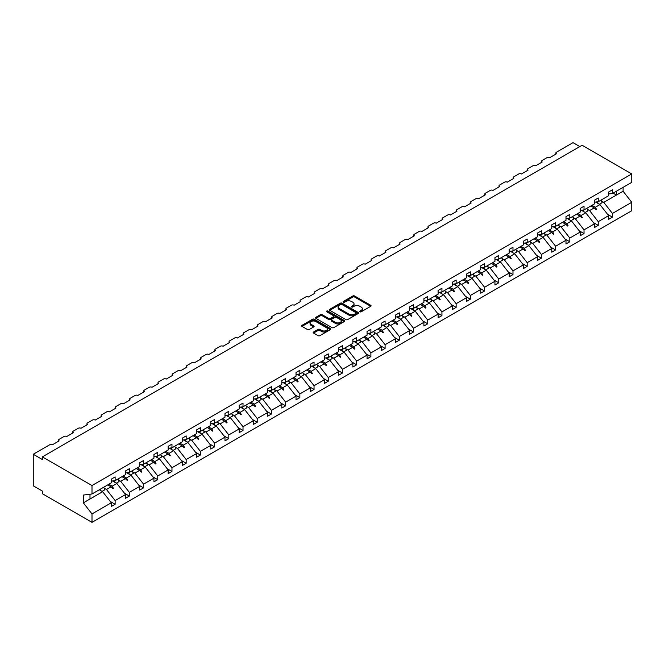 <?xml version="1.0" encoding="UTF-8"?>
<svg xmlns="http://www.w3.org/2000/svg" width="665" height="665" viewBox="0 0 665 665"><rect width="100%" height="100%" fill="white"/><g stroke="black" fill="none" stroke-linecap="round" stroke-linejoin="round"><path stroke-width="1" d="M359.94 311.794A0.881 0.507 0 0 0 361.195 311.794L370.696 306.316A1.264 0.732 0 0 0 371.062 305.792A1.264 0.732 0 0 0 370.696 305.277L354.603 295.992A1.264 0.732 0 0 0 352.807 295.992L343.315 301.469A0.881 0.507 0 0 0 344.561 302.193L345.792 301.486A4.048 2.336 0 0 1 351.519 301.486L352.857 302.259A4.048 2.336 0 0 1 354.038 303.913A4.048 2.336 0 0 1 352.857 305.568L351.627 306.274A0.881 0.507 0 0 0 352.882 306.997L354.104 306.282A4.048 2.336 0 0 1 359.832 306.282L361.17 307.064A4.048 2.336 0 0 1 362.359 308.71A4.048 2.336 0 0 1 361.17 310.364L359.94 311.07A0.881 0.507 0 0 0 359.94 311.794L359.94 311.07M313.564 332.018A1.264 0.732 0 0 0 313.19 332.533A1.264 0.732 0 0 0 313.564 333.049L318.078 335.659A1.264 0.732 0 0 0 319.865 335.659L330.414 329.566A1.264 0.732 0 0 0 330.788 329.05A1.264 0.732 0 0 0 330.414 328.535L314.321 319.242A1.264 0.732 0 0 0 312.533 319.242L301.985 325.335A1.264 0.732 0 0 0 301.619 325.85A1.264 0.732 0 0 0 301.985 326.365L307.438 329.516A1.264 0.732 0 0 0 309.225 329.516L313.739 326.906A1.264 0.732 0 0 0 314.113 326.39A1.264 0.732 0 0 0 313.739 325.875L311.037 324.312A3.383 1.953 0 0 1 310.048 322.932A3.383 1.953 0 0 1 312.134 321.129A3.383 1.953 0 0 1 315.817 321.552L326.415 327.67A3.383 1.953 0 0 1 327.404 329.05A3.383 1.953 0 0 1 325.318 330.854A3.383 1.953 0 0 1 321.636 330.43L319.865 329.408A1.264 0.732 0 0 0 318.078 329.408L313.564 332.018L313.564 333.049M608.616 193.989L612.44 193.515L631.75 182.368L631.75 173.931L582.108 145.269L42.361 456.888L42.361 459.523L33.25 454.262L49.825 444.694A1.928 1.114 180 0 1 52.56 444.694L59.119 440.903A1.928 1.114 0 0 1 58.553 440.114A1.928 1.114 0 0 1 59.119 439.324L64.04 436.489A1.928 1.114 180 0 1 66.766 436.489L73.325 432.699A1.928 1.114 0 0 1 72.759 431.909A1.928 1.114 0 0 1 73.325 431.128L78.246 428.285A1.928 1.114 180 0 1 80.98 428.285L87.539 424.494A1.928 1.114 0 0 1 86.965 423.713A1.928 1.114 0 0 1 87.539 422.923L92.452 420.081A1.928 1.114 180 0 1 95.186 420.081L101.745 416.298A1.928 1.114 0 0 1 101.18 415.509A1.928 1.114 0 0 1 101.745 414.719L106.666 411.876A1.928 1.114 180 0 1 109.392 411.876L115.951 408.094A1.928 1.114 0 0 1 115.386 407.304A1.928 1.114 0 0 1 115.951 406.515L120.872 403.672A1.928 1.114 180 0 1 123.607 403.672L130.157 399.889A1.928 1.114 0 0 1 129.592 399.1A1.928 1.114 0 0 1 130.157 398.31L135.078 395.467A1.928 1.114 180 0 1 137.813 395.467L144.372 391.685A1.928 1.114 0 0 1 143.806 390.895A1.928 1.114 0 0 1 144.372 390.106L149.292 387.271A1.928 1.114 180 0 1 152.019 387.271L158.578 383.481A1.928 1.114 0 0 1 158.012 382.691A1.928 1.114 0 0 1 158.578 381.901L163.499 379.067A1.928 1.114 180 0 1 166.233 379.067L172.784 375.276A1.928 1.114 0 0 1 172.218 374.486A1.928 1.114 0 0 1 172.784 373.697L177.705 370.862A1.928 1.114 180 0 1 180.439 370.862L186.998 367.072A1.928 1.114 0 0 1 186.433 366.282A1.928 1.114 0 0 1 186.998 365.501L191.919 362.658A1.928 1.114 180 0 1 194.645 362.658L201.204 358.876A1.928 1.114 0 0 1 200.639 358.086A1.928 1.114 0 0 1 201.204 357.296L206.125 354.453A1.928 1.114 180 0 1 208.86 354.453L215.41 350.671A1.928 1.114 0 0 1 214.845 349.881A1.928 1.114 0 0 1 215.41 349.092L220.331 346.249A1.928 1.114 180 0 1 223.066 346.249L229.625 342.467A1.928 1.114 0 0 1 229.059 341.677A1.928 1.114 0 0 1 229.625 340.887L234.537 338.044A1.928 1.114 180 0 1 237.272 338.044L243.831 334.262A1.928 1.114 0 0 1 243.265 333.473A1.928 1.114 0 0 1 243.831 332.683L248.752 329.848A1.928 1.114 180 0 1 251.486 329.848L258.037 326.058A1.928 1.114 0 0 1 257.471 325.268A1.928 1.114 0 0 1 258.037 324.478L262.958 321.644A1.928 1.114 180 0 1 265.692 321.644L272.251 317.853A1.928 1.114 0 0 1 271.686 317.064A1.928 1.114 0 0 1 272.251 316.274L277.164 313.439A1.928 1.114 180 0 1 279.899 313.439L286.457 309.649A1.928 1.114 0 0 1 285.892 308.859A1.928 1.114 0 0 1 286.457 308.07L291.378 305.235A1.928 1.114 180 0 1 294.113 305.235L300.663 301.445A1.928 1.114 0 0 1 300.098 300.663A1.928 1.114 0 0 1 300.663 299.873L305.584 297.031A1.928 1.114 180 0 1 308.319 297.031L314.878 293.248A1.928 1.114 0 0 1 314.312 292.459A1.928 1.114 0 0 1 314.878 291.669L319.79 288.826A1.928 1.114 180 0 1 322.525 288.826L329.084 285.044A1.928 1.114 0 0 1 328.518 284.254A1.928 1.114 0 0 1 329.084 283.465L334.005 280.622A1.928 1.114 180 0 1 336.739 280.622L343.29 276.84A1.928 1.114 0 0 1 342.724 276.05A1.928 1.114 0 0 1 343.29 275.26L348.211 272.417A1.928 1.114 180 0 1 350.945 272.417L357.504 268.635A1.928 1.114 0 0 1 356.939 267.845A1.928 1.114 0 0 1 357.504 267.056L362.417 264.221A1.928 1.114 180 0 1 365.151 264.221L371.71 260.431A1.928 1.114 0 0 1 371.145 259.641A1.928 1.114 0 0 1 371.71 258.851L376.631 256.017A1.928 1.114 180 0 1 379.358 256.017L385.916 252.226A1.928 1.114 0 0 1 385.351 251.437A1.928 1.114 0 0 1 385.916 250.647L390.837 247.812A1.928 1.114 180 0 1 393.572 247.812L400.131 244.022A1.928 1.114 0 0 1 399.565 243.232A1.928 1.114 0 0 1 400.131 242.451L405.043 239.608A1.928 1.114 180 0 1 407.778 239.608L414.337 235.817A1.928 1.114 0 0 1 413.771 235.036A1.928 1.114 0 0 1 414.337 234.246L419.258 231.403A1.928 1.114 180 0 1 421.984 231.403L428.543 227.621A1.928 1.114 0 0 1 427.977 226.832A1.928 1.114 0 0 1 428.543 226.042L433.464 223.199A1.928 1.114 180 0 1 436.198 223.199L442.757 219.417A1.928 1.114 0 0 1 442.192 218.627A1.928 1.114 0 0 1 442.757 217.837L447.67 214.994A1.928 1.114 180 0 1 450.405 214.994L456.963 211.212A1.928 1.114 0 0 1 456.398 210.423A1.928 1.114 0 0 1 456.963 209.633L461.884 206.79A1.928 1.114 180 0 1 464.611 206.79L471.169 203.008A1.928 1.114 0 0 1 470.604 202.218A1.928 1.114 0 0 1 471.169 201.429L476.09 198.594A1.928 1.114 180 0 1 478.825 198.594L485.383 194.803A1.928 1.114 0 0 1 484.818 194.014A1.928 1.114 0 0 1 485.383 193.224L490.296 190.389A1.928 1.114 180 0 1 493.031 190.389L499.59 186.599A1.928 1.114 0 0 1 499.024 185.809A1.928 1.114 0 0 1 499.59 185.02L504.511 182.185A1.928 1.114 180 0 1 507.237 182.185L513.796 178.395A1.928 1.114 0 0 1 513.23 177.605A1.928 1.114 0 0 1 513.796 176.823L518.717 173.981A1.928 1.114 180 0 1 521.451 173.981L528.01 170.19A1.928 1.114 0 0 1 527.445 169.409A1.928 1.114 0 0 1 528.01 168.619L532.923 165.776A1.928 1.114 180 0 1 535.658 165.776L542.216 161.994A1.928 1.114 0 0 1 541.651 161.204A1.928 1.114 0 0 1 542.216 160.415L547.137 157.572A1.928 1.114 180 0 1 549.864 157.572L556.422 153.79A1.928 1.114 0 0 1 555.857 153A1.928 1.114 0 0 1 556.422 152.21L573.006 142.643L579.83 146.583M631.75 173.931L91.994 485.55L42.361 456.888M345.883 319.607A1.264 0.732 0 0 0 347.67 319.607L358.219 313.514A1.264 0.732 0 0 0 358.593 312.999A1.264 0.732 0 0 0 358.219 312.484L342.126 303.19A1.264 0.732 0 0 0 340.339 303.19L329.79 309.283A1.264 0.732 0 0 0 329.416 309.799A1.264 0.732 0 0 0 329.79 310.314L345.883 319.607M327.055 311.985A0.881 0.507 0 0 1 327.961 312.109L327.961 311.062L344.32 320.505A1.264 0.732 0 0 1 344.686 321.02A1.264 0.732 0 0 1 344.32 321.536L333.772 327.629A1.264 0.732 0 0 1 331.985 327.629L315.892 318.336L315.892 317.305A1.264 0.732 0 0 0 315.518 317.82A1.264 0.732 0 0 0 315.892 318.336M315.892 317.305L320.405 314.703A1.264 0.732 0 0 1 322.193 314.703L328.718 318.469A1.264 0.732 0 0 0 330.505 318.469L333.498 316.74A1.264 0.732 0 0 0 333.872 316.224A1.264 0.732 0 0 0 333.498 315.709L326.706 311.785A0.881 0.507 0 0 1 327.961 311.062M91.994 485.55L91.994 493.987L111.304 482.84L111.304 479.132L115.136 476.93L115.136 480.637L111.304 481.111M110.299 501.476L115.136 504.269L115.136 500.562L125.519 494.569L116.865 483.497L112.476 480.961M104.131 488.135L106.483 489.498L115.136 500.562M115.136 480.637L125.519 474.635L125.519 470.928L129.343 468.725L129.343 472.433L125.519 472.906M124.505 493.272L129.343 496.065L129.343 492.358L139.725 486.364L131.072 475.3L126.683 472.765M118.337 479.939L120.689 481.294L129.343 492.358M129.343 472.433L139.725 466.439L139.725 462.732L143.549 460.521L143.549 464.228L139.725 464.702M138.711 485.076L143.549 487.861L143.549 484.153L153.931 478.16L145.278 467.096L140.889 464.561M132.551 471.734L134.895 473.089L143.549 484.153M143.549 464.228L153.931 458.235L153.931 454.527L157.763 452.316L157.763 456.024L153.931 456.498M152.925 476.871L157.763 479.664L157.763 475.957L168.145 469.956L159.492 458.892L155.103 456.356M146.757 463.53L149.11 464.885L157.763 475.957M157.763 456.024L168.145 450.03L168.145 446.323L171.969 444.112L171.969 447.819L168.145 448.293M167.131 468.667L171.969 471.46L171.969 467.753L182.351 461.759L173.698 450.687L169.309 448.152M160.963 455.326L163.316 456.68L171.969 467.753M171.969 447.819L182.351 441.826L182.351 438.119L186.175 435.908L186.175 439.615L182.351 440.097M181.337 460.463L186.175 463.256L186.175 459.548L196.557 453.555L187.904 442.483L183.515 439.947M175.178 447.121L177.522 448.476L186.175 459.548M186.175 439.615L196.557 433.622L196.557 429.914L200.389 427.703L200.389 431.41L196.557 431.893M195.552 452.258L200.389 455.051L200.389 451.344L210.772 445.351L202.118 434.278L197.729 431.743M189.384 438.917L191.736 440.272L200.389 451.344M200.389 431.41L210.772 425.417L210.772 421.71L214.596 419.507L214.596 423.214L210.772 423.688M209.758 444.054L214.596 446.847L214.596 443.139L224.978 437.146L216.325 426.074L211.936 423.538M203.59 430.712L205.942 432.067L214.596 443.139M214.596 423.214L224.978 417.213L224.978 413.505L228.802 411.303L228.802 415.01L224.978 415.484M223.964 435.849L228.802 438.642L228.802 434.935L239.184 428.942L230.531 417.869L226.142 415.342M217.804 422.516L220.148 423.871L228.802 434.935M228.802 415.01L239.184 409.008L239.184 405.301L243.016 403.098L243.016 406.805L239.184 407.279M238.178 427.645L243.016 430.438L243.016 426.731L253.398 420.737L244.745 409.673L240.356 407.138M232.01 414.312L234.363 415.667L243.016 426.731M243.016 406.805L253.398 400.812L253.398 397.105L257.222 394.894L257.222 398.601L253.398 399.075M252.384 419.449L257.222 422.242L257.222 418.534L267.604 412.533L258.951 401.469L254.562 398.934M246.216 406.107L248.569 407.462L257.222 418.534M257.222 398.601L267.604 392.608L267.604 388.9L271.428 386.689L271.428 390.397L267.604 390.87M266.59 411.244L271.428 414.037L271.428 410.33L281.81 404.328L273.157 393.264L268.768 390.729M260.431 397.903L262.775 399.258L271.428 410.33M271.428 390.397L281.81 384.403L281.81 380.696L285.642 378.485L285.642 382.192L281.81 382.666M280.805 403.04L285.642 405.833L285.642 402.125L296.025 396.132L287.371 385.06L282.982 382.525M274.637 389.698L276.989 391.053L285.642 402.125M285.642 382.192L296.025 376.199L296.025 372.491L299.849 370.28L299.849 373.988L296.025 374.47M295.011 394.835L299.849 397.628L299.849 393.921L310.231 387.928L301.578 376.856L297.188 374.32M288.843 381.494L291.195 382.849L299.849 393.921M299.849 373.988L310.231 367.994L310.231 364.287L314.055 362.076L314.055 365.783L310.231 366.265M309.217 386.631L314.055 389.424L314.055 385.717L324.437 379.723L315.784 368.651L311.395 366.116M303.057 373.289L305.401 374.644L314.055 385.717M314.055 365.783L324.437 359.79L324.437 356.083L328.261 353.88L328.261 357.587L324.437 358.061M323.431 378.427L328.261 381.22L328.261 377.512L338.651 371.519L329.998 360.447L325.609 357.911M317.263 365.085L319.616 366.448L328.261 377.512M328.261 357.587L338.651 351.586L338.651 347.878L342.475 345.675L342.475 349.383L338.651 349.857M337.637 370.222L342.475 373.015L342.475 369.308L352.857 363.314L344.204 352.242L339.815 349.715M331.469 356.889L333.822 358.244L342.475 369.308M342.475 349.383L352.857 343.381L352.857 339.674L356.681 337.471L356.681 341.178L352.857 341.652M351.843 362.018L356.681 364.811L356.681 361.103L367.063 355.11L358.41 344.046L354.021 341.511M345.684 348.684L348.028 350.039L356.681 361.103M356.681 341.178L367.063 335.185L367.063 331.478L370.887 329.266L370.887 332.974L367.063 333.448M366.058 353.822L370.887 356.615L370.887 352.907L381.278 346.906L372.624 335.842L368.235 333.306M359.89 340.48L362.242 341.835L370.887 352.907M370.887 332.974L381.278 326.981L381.278 323.273L385.101 321.062L385.101 324.769L381.278 325.243M380.264 345.617L385.101 348.41L385.101 344.703L395.484 338.701L386.831 327.637L382.442 325.102M374.096 332.276L376.448 333.631L385.101 344.703M385.101 324.769L395.484 318.776L395.484 315.069L399.308 312.858L399.308 316.565L395.484 317.047M394.47 337.413L399.308 340.206L399.308 336.498L409.69 330.505L401.037 319.433L396.648 316.897M388.31 324.071L390.654 325.426L399.308 336.498M399.308 316.565L409.69 310.572L409.69 306.864L413.514 304.653L413.514 308.361L409.69 308.843M408.684 329.208L413.514 332.001L413.514 328.294L423.904 322.301L415.251 311.228L410.854 308.693M402.516 315.867L404.869 317.222L413.514 328.294M413.514 308.361L423.904 302.367L423.904 298.66L427.728 296.449L427.728 300.156L423.904 300.638M422.89 321.004L427.728 323.797L427.728 320.089L438.11 314.096L429.457 303.024L425.068 300.489M416.722 307.662L419.075 309.017L427.728 320.089M427.728 300.156L438.11 294.163L438.11 290.455L441.934 288.253L441.934 291.96L438.11 292.434M437.096 312.799L441.934 315.592L441.934 311.885L452.316 305.892L443.663 294.819L439.274 292.284M430.937 299.458L433.281 300.821L441.934 311.885M441.934 291.96L452.316 285.958L452.316 282.251L456.14 280.048L456.14 283.756L452.316 284.229M451.311 304.595L456.14 307.388L456.14 303.681L466.531 297.687L457.877 286.615L453.48 284.088M445.143 291.262L447.495 292.617L456.14 303.681M456.14 283.756L466.531 277.762L466.531 274.055L470.355 271.844L470.355 275.551L466.531 276.025M465.517 296.399L470.355 299.184L470.355 295.476L480.737 289.483L472.084 278.419L467.695 275.884M459.349 283.057L461.701 284.412L470.355 295.476M470.355 275.551L480.737 269.558L480.737 265.85L484.561 263.639L484.561 267.347L480.737 267.82M479.723 288.194L484.561 290.987L484.561 287.28L494.943 281.278L486.29 270.214L481.901 267.679M473.563 274.853L475.907 276.208L484.561 287.28M484.561 267.347L494.943 261.353L494.943 257.646L498.767 255.435L498.767 259.142L494.943 259.616M493.937 279.99L498.767 282.783L498.767 279.076L509.157 273.082L500.504 262.01L496.107 259.475M487.769 266.648L490.113 268.003L498.767 279.076M498.767 259.142L509.157 253.149L509.157 249.441L512.981 247.23L512.981 250.938L509.157 251.42M508.143 271.786L512.981 274.579L512.981 270.871L523.363 264.878L514.71 253.806L510.321 251.27M501.975 258.444L504.328 259.799L512.981 270.871M512.981 250.938L523.363 244.944L523.363 241.237L527.187 239.026L527.187 242.733L523.363 243.215M522.349 263.581L527.187 266.374L527.187 262.667L537.569 256.673L528.916 245.601L524.527 243.066M516.19 250.24L518.534 251.594L527.187 262.667M527.187 242.733L537.569 236.74L537.569 233.033L541.393 230.822L541.393 234.529L537.569 235.011M536.564 255.377L541.393 258.17L541.393 254.462L551.784 248.469L543.13 237.397L538.733 234.861M530.396 242.035L532.74 243.39L541.393 254.462M541.393 234.529L551.784 228.536L551.784 224.828L555.607 222.625L555.607 226.333L551.784 226.807M550.77 247.172L555.607 249.965L555.607 246.258L565.99 240.265L557.337 229.192L552.948 226.657M544.602 233.831L546.954 235.194L555.607 246.258M555.607 226.333L565.99 220.331L565.99 216.624L569.814 214.421L569.814 218.128L565.99 218.602M564.976 238.968L569.814 241.761L569.814 238.053L580.196 232.06L571.543 220.996L567.154 218.461M558.816 225.635L561.16 226.989L569.814 238.053M569.814 218.128L580.196 212.135L580.196 208.428L584.02 206.217L584.02 209.924L580.196 210.398M579.19 230.772L584.02 233.556L584.02 229.849L594.41 223.856L585.757 212.792L581.36 210.256M573.022 217.43L575.366 218.785L584.02 229.849M584.02 209.924L594.41 203.931L594.41 200.223L598.234 198.012L598.234 201.719L594.41 202.193M593.396 222.567L598.234 225.36L598.234 221.653L608.616 215.651L608.616 219.359L612.44 217.156L612.44 213.448L631.75 202.301L631.75 210.739L91.994 522.357L42.361 493.704L42.361 491.069L33.25 485.816L33.25 454.262M587.228 209.226L589.581 210.581L598.234 221.653M612.44 193.515L612.44 189.808L608.616 192.019L608.616 195.726L598.234 201.719M607.602 214.363L612.44 217.156M601.443 201.021L603.787 202.376L612.44 213.448M91.994 493.987L83.341 495.068L83.341 502.848L102.651 491.701L99.309 489.773M102.651 491.701L111.304 502.773L111.304 506.481L115.136 504.269M129.343 496.065L125.519 498.276L125.519 494.569M143.549 487.861L139.725 490.072L139.725 486.364M157.763 479.664L153.931 481.867L153.931 478.16M171.969 471.46L168.145 473.663L168.145 469.956M186.175 463.256L182.351 465.467L182.351 461.759M200.389 455.051L196.557 457.262L196.557 453.555M214.596 446.847L210.772 449.058L210.772 445.351M228.802 438.642L224.978 440.853L224.978 437.146M243.016 430.438L239.184 432.649L239.184 428.942M257.222 422.242L253.398 424.445L253.398 420.737M271.428 414.037L267.604 416.24L267.604 412.533M285.642 405.833L281.81 408.036L281.81 404.328M299.849 397.628L296.025 399.84L296.025 396.132M314.055 389.424L310.231 391.635L310.231 387.928M328.261 381.22L324.437 383.431L324.437 379.723M342.475 373.015L338.651 375.226L338.651 371.519M356.681 364.811L352.857 367.022L352.857 363.314M370.887 356.615L367.063 358.817L367.063 355.11M385.101 348.41L381.278 350.613L381.278 346.906M399.308 340.206L395.484 342.409L395.484 338.701M413.514 332.001L409.69 334.212L409.69 330.505M427.728 323.797L423.904 326.008L423.904 322.301M441.934 315.592L438.11 317.803L438.11 314.096M456.14 307.388L452.316 309.599L452.316 305.892M470.355 299.184L466.531 301.395L466.531 297.687M484.561 290.987L480.737 293.19L480.737 289.483M498.767 282.783L494.943 284.986L494.943 281.278M512.981 274.579L509.157 276.79L509.157 273.082M527.187 266.374L523.363 268.585L523.363 264.878M541.393 258.17L537.569 260.381L537.569 256.673M555.607 249.965L551.784 252.176L551.784 248.469M569.814 241.761L565.99 243.972L565.99 240.265M584.02 233.556L580.196 235.767L580.196 232.06M598.234 225.36L594.41 227.563L594.41 223.856M83.341 502.848L91.994 513.92L111.304 502.773M91.994 513.92L91.994 522.357M106.483 489.498L111.113 486.822L112.942 488.542L113.399 488.285L112.227 486.173L116.865 483.497M108.885 484.245L112.227 486.173M107.763 484.885L111.113 486.822M120.689 481.294L125.319 478.617L127.148 480.346L127.605 480.08L126.441 477.969L131.072 475.3M123.092 476.04L126.441 477.969M121.978 476.68L125.319 478.617M134.895 473.089L139.534 470.413L141.362 472.142L141.811 471.876L140.648 469.764L145.278 467.096M137.298 467.836L140.648 469.764M136.184 468.484L139.534 470.413M149.11 464.885L153.74 462.208L155.568 463.937L156.026 463.671L154.854 461.568L159.492 458.892M151.512 459.631L154.854 461.568M150.39 460.28L153.74 462.208M163.316 456.68L167.946 454.004L169.775 455.733L170.232 455.467L169.068 453.364L173.698 450.687M165.718 451.427L169.068 453.364M164.604 452.075L167.946 454.004M177.522 448.476L182.16 445.799L183.989 447.528L184.438 447.262L183.274 445.159L187.904 442.483M179.924 443.223L183.274 445.159M178.81 443.871L182.16 445.799M191.736 440.272L196.366 437.603L198.195 439.324L198.652 439.066L197.48 436.955L202.118 434.278M194.138 435.018L197.48 436.955M193.016 435.666L196.366 437.603M205.942 432.067L210.572 429.399L212.401 431.12L212.858 430.862L211.694 428.75L216.325 426.074M208.345 426.822L211.694 428.75M207.231 427.462L210.572 429.399M220.148 423.871L224.787 421.194L226.615 422.915L227.064 422.657L225.9 420.546L230.531 417.869M222.551 418.618L225.9 420.546M221.437 419.258L224.787 421.194M234.363 415.667L238.993 412.99L240.821 414.719L241.279 414.453L240.107 412.342L244.745 409.673M236.765 410.413L240.107 412.342M235.643 411.053L238.993 412.99M248.569 407.462L253.199 404.786L255.028 406.515L255.485 406.249L254.321 404.137L258.951 401.469M250.971 402.209L254.321 404.137M249.849 402.857L253.199 404.786M262.775 399.258L267.413 396.581L269.242 398.31L269.691 398.044L268.527 395.941L273.157 393.264M265.177 394.004L268.527 395.941M264.063 394.653L267.413 396.581M276.989 391.053L281.619 388.377L283.448 390.106L283.905 389.84L282.733 387.737L287.371 385.06M279.391 385.8L282.733 387.737M278.269 386.448L281.619 388.377M291.195 382.849L295.825 380.181L297.654 381.901L298.111 381.635L296.947 379.532L301.578 376.856M293.598 377.595L296.947 379.532M292.475 378.244L295.825 380.181M305.401 374.644L310.04 371.976L311.868 373.697L312.317 373.439L311.154 371.328L315.784 368.651M307.804 369.391L311.154 371.328M306.69 370.039L310.04 371.976M319.616 366.448L324.246 363.772L326.074 365.492L326.532 365.235L325.36 363.123L329.998 360.447M322.018 361.195L325.36 363.123M320.896 361.835L324.246 363.772M333.822 358.244L338.452 355.567L340.281 357.288L340.738 357.03L339.574 354.919L344.204 352.242M336.224 352.99L339.574 354.919M335.102 353.63L338.452 355.567M348.028 350.039L352.658 347.363L354.495 349.092L354.944 348.826L353.78 346.714L358.41 344.046M350.43 344.786L353.78 346.714M349.316 345.434L352.658 347.363M362.242 341.835L366.872 339.158L368.701 340.887L369.158 340.621L367.986 338.51L372.624 335.842M364.644 336.581L367.986 338.51M363.522 337.23L366.872 339.158M376.448 333.631L381.078 330.954L382.907 332.683L383.364 332.417L382.2 330.314L386.831 327.637M378.851 328.377L382.2 330.314M377.728 329.025L381.078 330.954M390.654 325.426L395.284 322.749L397.121 324.478L397.57 324.212L396.406 322.109L401.037 319.433M393.057 320.173L396.406 322.109M391.943 320.821L395.284 322.749M404.869 317.222L409.499 314.553L411.327 316.274L411.785 316.008L410.613 313.905L415.251 311.228M407.271 311.968L410.613 313.905M406.149 312.617L409.499 314.553M419.075 309.017L423.705 306.349L425.534 308.07L425.991 307.812L424.827 305.701L429.457 303.024M421.477 303.764L424.827 305.701M420.355 304.412L423.705 306.349M433.281 300.821L437.911 298.144L439.748 299.865L440.197 299.607L439.033 297.496L443.663 294.819M435.683 295.568L439.033 297.496M434.569 296.208L437.911 298.144M447.495 292.617L452.125 289.94L453.954 291.661L454.411 291.403L453.239 289.292L457.877 286.615M449.897 287.363L453.239 289.292M448.775 288.003L452.125 289.94M461.701 284.412L466.331 281.736L468.16 283.465L468.617 283.199L467.453 281.087L472.084 278.419M464.104 279.159L467.453 281.087M462.981 279.807L466.331 281.736M475.907 276.208L480.537 273.531L482.374 275.26L482.823 274.994L481.66 272.883L486.29 270.214M478.31 270.954L481.66 272.883M477.196 271.603L480.537 273.531M490.113 268.003L494.752 265.327L496.58 267.056L497.038 266.79L495.866 264.687L500.504 262.01M492.524 262.75L495.866 264.687M491.402 263.398L494.752 265.327M504.328 259.799L508.958 257.122L510.787 258.851L511.244 258.585L510.08 256.482L514.71 253.806M506.73 254.545L510.08 256.482M505.608 255.194L508.958 257.122M518.534 251.594L523.164 248.926L525.001 250.647L525.45 250.381L524.286 248.278L528.916 245.601M520.936 246.341L524.286 248.278M519.822 246.989L523.164 248.926M532.74 243.39L537.378 240.722L539.207 242.442L539.664 242.185L538.492 240.073L543.13 237.397M535.15 238.137L538.492 240.073M534.028 238.785L537.378 240.722M546.954 235.194L551.584 232.517L553.413 234.238L553.87 233.98L552.706 231.869L557.337 229.192M549.356 229.94L552.706 231.869M548.234 230.58L551.584 232.517M561.16 226.989L565.79 224.313L567.627 226.034L568.076 225.776L566.913 223.664L571.543 220.996M563.563 221.736L566.913 223.664M562.449 222.376L565.79 224.313M575.366 218.785L580.005 216.108L581.833 217.837L582.291 217.571L581.119 215.46L585.757 212.792M577.777 213.531L581.119 215.46M576.655 214.18L580.005 216.108M589.581 210.581L594.211 207.904L596.039 209.633L596.497 209.367L595.333 207.264L599.963 204.587L608.616 215.651M591.983 205.327L595.333 207.264M599.963 204.587L595.574 202.052M590.861 205.975L594.211 207.904M603.787 202.376L623.097 191.229L631.75 202.301M613.097 193.133L616.447 195.069L616.447 191.204M623.097 187.364L623.097 191.229M89.991 499.016L89.991 494.236M594.601 208.278L596.497 209.367M580.395 216.474L582.291 217.571M566.189 224.679L568.076 225.776M551.975 232.883L553.87 233.98M537.769 241.087L539.664 242.185M523.563 249.292L525.45 250.381M509.348 257.496L511.244 258.585M495.142 265.701L497.038 266.79M480.936 273.905L482.823 274.994M466.722 282.101L468.617 283.199M452.516 290.306L454.411 291.403M438.31 298.51L440.197 299.607M424.095 306.715L425.991 307.812M409.889 314.919L411.785 316.008M395.683 323.124L397.57 324.212M381.469 331.328L383.364 332.417M367.263 339.532L369.158 340.621M353.057 347.728L354.944 348.826M338.842 355.933L340.738 357.03M324.636 364.137L326.532 365.235M310.43 372.342L312.317 373.439M296.216 380.546L298.111 381.635M282.01 388.751L283.905 389.84M267.804 396.955L269.691 398.044M253.589 405.16L255.485 406.249M239.383 413.356L241.279 414.453M225.177 421.56L227.064 422.657M210.963 429.765L212.858 430.862M196.757 437.969L198.652 439.066M182.551 446.173L184.438 447.262M168.336 454.378L170.232 455.467M154.13 462.582L156.026 463.671M139.924 470.778L141.811 471.876M125.71 478.983L127.605 480.08M111.504 487.187L113.399 488.285M360.297 311.918L361.17 311.42A4.048 2.336 0 0 0 362.359 309.765L362.359 308.71M354.038 303.913L354.038 304.961A4.048 2.336 0 0 1 352.857 306.615L351.985 307.122M370.696 305.277L370.696 306.316L354.603 297.039A1.264 0.732 0 0 0 352.807 297.039L343.664 302.317M358.202 313.523L342.126 304.238A1.264 0.732 0 0 0 340.339 304.238L329.807 310.322L329.79 309.283M355.983 313.356A0.881 0.507 0 0 0 355.983 312.633L341.86 304.479A0.881 0.507 0 0 0 340.605 304.479L339.308 305.227A4.048 2.336 0 0 0 338.128 306.881A4.048 2.336 0 0 0 339.308 308.535L348.967 314.104A4.048 2.336 0 0 0 354.686 314.104L355.983 313.356L355.983 314.412A0.881 0.507 0 0 0 356.24 314.046L356.24 312.999M338.128 306.881L338.128 307.928A4.048 2.336 0 0 0 339.308 309.582L339.308 308.535M355.983 314.412L354.686 315.16A4.048 2.336 0 0 1 348.967 315.16L339.308 309.582M315.908 318.352L320.405 315.75L320.405 314.703M333.872 316.224L333.872 317.272A1.264 0.732 0 0 1 333.498 317.787L330.505 319.516A1.264 0.732 0 0 1 328.718 319.516L322.193 315.75A1.264 0.732 0 0 0 320.405 315.75M327.961 312.109L344.304 321.552M335.493 322.375A3.383 1.953 0 0 0 339.175 322.799A3.383 1.953 0 0 0 341.261 320.996A3.383 1.953 0 0 0 340.272 319.616L336.54 317.463A1.264 0.732 0 0 0 334.753 317.463L331.76 319.192A1.264 0.732 0 0 0 331.386 319.707A1.264 0.732 0 0 0 331.76 320.222L335.493 322.375L335.493 323.431A3.383 1.953 0 0 0 339.175 323.855A3.383 1.953 0 0 0 341.261 322.051L341.261 320.996M331.386 319.707L331.386 320.754A1.264 0.732 0 0 0 331.76 321.278L331.76 320.222M335.493 323.431L331.76 321.278M327.404 329.05L327.404 330.098A3.383 1.953 0 0 1 325.318 331.901A3.383 1.953 0 0 1 321.636 331.478L319.865 330.463A1.264 0.732 0 0 0 318.078 330.463L313.581 333.057M310.048 322.932L310.048 323.988A3.383 1.953 0 0 0 311.037 325.368L311.037 324.312M313.722 326.914L311.037 325.368M330.397 329.574L314.321 320.297A1.264 0.732 0 0 0 312.533 320.297L302.001 326.374M597.311 201.836A10.308 5.952 60 0 1 598.267 203.606M600.961 200.148A10.308 5.952 60 0 1 602.174 202.65L599.398 204.255M596.33 201.952A8.761 5.054 60 0 1 596.837 202.783M583.105 210.04A10.308 5.952 60 0 1 584.053 211.811M586.746 208.345A10.308 5.952 60 0 1 587.968 210.855L585.183 212.459M582.124 210.157A8.761 5.054 60 0 1 582.623 210.98M568.891 218.236A10.308 5.952 60 0 1 569.847 220.015M572.54 216.549A10.308 5.952 60 0 1 573.754 219.059L570.977 220.664M567.91 218.361A8.761 5.054 60 0 1 568.417 219.184M554.685 226.441A10.308 5.952 60 0 1 555.641 228.22M558.334 224.753A10.308 5.952 60 0 1 559.548 227.264L556.771 228.868M553.704 226.566A8.761 5.054 60 0 1 554.211 227.388M540.479 234.645A10.308 5.952 60 0 1 541.426 236.416M544.12 232.958A10.308 5.952 60 0 1 545.342 235.468L542.557 237.072M539.498 234.77A8.761 5.054 60 0 1 539.997 235.593M526.264 242.85A10.308 5.952 60 0 1 527.22 244.62M529.914 241.162A10.308 5.952 60 0 1 531.127 243.673L528.351 245.277M525.284 242.974A8.761 5.054 60 0 1 525.791 243.797M512.058 251.054A10.308 5.952 60 0 1 513.014 252.825M515.707 249.367A10.308 5.952 60 0 1 516.921 251.877L514.145 253.481M511.077 251.179A8.761 5.054 60 0 1 511.585 252.002M497.852 259.259A10.308 5.952 60 0 1 498.808 261.029M501.493 257.571A10.308 5.952 60 0 1 502.715 260.082L499.93 261.686M496.871 259.383A8.761 5.054 60 0 1 497.37 260.206M483.638 267.463A10.308 5.952 60 0 1 484.594 269.234M487.287 265.776A10.308 5.952 60 0 1 488.501 268.278L485.724 269.882M482.657 267.579A8.761 5.054 60 0 1 483.164 268.402M469.432 275.667A10.308 5.952 60 0 1 470.388 277.438M473.081 273.972A10.308 5.952 60 0 1 474.295 276.482L471.518 278.086M468.451 275.784A8.761 5.054 60 0 1 468.958 276.607M455.226 283.864A10.308 5.952 60 0 1 456.182 285.642M458.867 282.176A10.308 5.952 60 0 1 460.089 284.687L457.312 286.291M454.245 283.988A8.761 5.054 60 0 1 454.744 284.811M441.011 292.068A10.308 5.952 60 0 1 441.967 293.847M444.661 290.381A10.308 5.952 60 0 1 445.874 292.891L443.098 294.495M440.031 292.193A8.761 5.054 60 0 1 440.538 293.016M426.805 300.272A10.308 5.952 60 0 1 427.761 302.043M430.455 298.585A10.308 5.952 60 0 1 431.668 301.095L428.892 302.7M425.824 300.397A8.761 5.054 60 0 1 426.332 301.22M412.599 308.477A10.308 5.952 60 0 1 413.555 310.247M416.248 306.789A10.308 5.952 60 0 1 417.462 309.3L414.686 310.904M411.618 308.602A8.761 5.054 60 0 1 412.117 309.425M398.385 316.681A10.308 5.952 60 0 1 399.341 318.452M402.034 314.994A10.308 5.952 60 0 1 403.248 317.504L400.471 319.109M397.412 316.806A8.761 5.054 60 0 1 397.911 317.629M384.179 324.886A10.308 5.952 60 0 1 385.135 326.656M387.828 323.198A10.308 5.952 60 0 1 389.042 325.709L386.265 327.313M383.198 325.01A8.761 5.054 60 0 1 383.705 325.833M369.973 333.09A10.308 5.952 60 0 1 370.929 334.861M373.622 331.403A10.308 5.952 60 0 1 374.836 333.905L372.059 335.509M368.992 333.207A8.761 5.054 60 0 1 369.491 334.029M355.767 341.295A10.308 5.952 60 0 1 356.714 343.065M359.408 339.599A10.308 5.952 60 0 1 360.621 342.109L357.845 343.714M354.786 341.411A8.761 5.054 60 0 1 355.285 342.234M341.552 349.491A10.308 5.952 60 0 1 342.508 351.27M345.202 347.803A10.308 5.952 60 0 1 346.415 350.314L343.639 351.918M340.571 349.615A8.761 5.054 60 0 1 341.079 350.438M327.346 357.695A10.308 5.952 60 0 1 328.302 359.466M330.995 356.008A10.308 5.952 60 0 1 332.209 358.518L329.433 360.122M326.365 357.82A8.761 5.054 60 0 1 326.864 358.643M313.14 365.9A10.308 5.952 60 0 1 314.088 367.67M316.781 364.212A10.308 5.952 60 0 1 317.995 366.723L315.218 368.327M312.159 366.024A8.761 5.054 60 0 1 312.658 366.847M298.926 374.104A10.308 5.952 60 0 1 299.882 375.875M302.575 372.417A10.308 5.952 60 0 1 303.789 374.927L301.012 376.531M297.945 374.229A8.761 5.054 60 0 1 298.452 375.052M284.72 382.309A10.308 5.952 60 0 1 285.676 384.079M288.369 380.621A10.308 5.952 60 0 1 289.583 383.131L286.806 384.736M283.739 382.433A8.761 5.054 60 0 1 284.238 383.256M270.514 390.513A10.308 5.952 60 0 1 271.461 392.284M274.155 388.826A10.308 5.952 60 0 1 275.368 391.336L272.592 392.932M269.533 390.638A8.761 5.054 60 0 1 270.032 391.461M256.299 398.717A10.308 5.952 60 0 1 257.255 400.488M259.949 397.022A10.308 5.952 60 0 1 261.162 399.532L258.386 401.136M255.318 398.834A8.761 5.054 60 0 1 255.826 399.657M242.093 406.922A10.308 5.952 60 0 1 243.049 408.692M245.742 405.226A10.308 5.952 60 0 1 246.956 407.736L244.18 409.341M241.112 407.038A8.761 5.054 60 0 1 241.611 407.861M227.887 415.118A10.308 5.952 60 0 1 228.835 416.897M231.528 413.431A10.308 5.952 60 0 1 232.742 415.941L229.965 417.545M226.906 415.243A8.761 5.054 60 0 1 227.405 416.066M213.673 423.322A10.308 5.952 60 0 1 214.629 425.093M217.322 421.635A10.308 5.952 60 0 1 218.536 424.145L215.759 425.75M212.692 423.447A8.761 5.054 60 0 1 213.199 424.27M199.467 431.527A10.308 5.952 60 0 1 200.423 433.297M203.116 429.839A10.308 5.952 60 0 1 204.33 432.35L201.553 433.954M198.486 431.651A8.761 5.054 60 0 1 198.985 432.474M185.261 439.731A10.308 5.952 60 0 1 186.208 441.502M188.902 438.044A10.308 5.952 60 0 1 190.115 440.554L187.339 442.159M184.28 439.856A8.761 5.054 60 0 1 184.779 440.679M171.046 447.936A10.308 5.952 60 0 1 172.002 449.706M174.696 446.248A10.308 5.952 60 0 1 175.909 448.759L173.133 450.363M170.065 448.06A8.761 5.054 60 0 1 170.572 448.883M156.84 456.14A10.308 5.952 60 0 1 157.796 457.911M160.489 454.453A10.308 5.952 60 0 1 161.703 456.963L158.927 458.559M155.859 456.257A8.761 5.054 60 0 1 156.358 457.088M142.634 464.345A10.308 5.952 60 0 1 143.582 466.115M146.275 462.649A10.308 5.952 60 0 1 147.489 465.159L144.712 466.764M141.653 464.461A8.761 5.054 60 0 1 142.152 465.284M128.42 472.549A10.308 5.952 60 0 1 129.376 474.32M132.069 470.853A10.308 5.952 60 0 1 133.283 473.364L130.506 474.968M127.439 472.665A8.761 5.054 60 0 1 127.946 473.488M114.214 480.745A10.308 5.952 60 0 1 115.17 482.524M117.863 479.058A10.308 5.952 60 0 1 119.077 481.568L116.3 483.172M113.233 480.87A8.761 5.054 60 0 1 113.732 481.693M100.191 489.257A10.308 5.952 60 0 1 100.955 490.72M103.649 487.262A10.308 5.952 60 0 1 104.862 489.773L102.086 491.377M361.17 311.42L361.17 310.364M351.627 306.997L351.627 306.274M352.857 306.615L352.857 305.568M343.315 302.193L343.315 301.469M352.807 297.039L352.807 295.992M354.603 297.039L354.603 295.992M340.339 304.238L340.339 303.19M342.126 304.238L342.126 303.19M358.219 313.514L358.219 312.484M348.967 315.16L348.967 314.104M354.686 315.16L354.686 314.104M322.193 315.75L322.193 314.703M328.718 319.516L328.718 318.469M330.505 319.516L330.505 318.469M333.498 317.787L333.498 316.74M344.32 321.536L344.32 320.505M318.078 330.463L318.078 329.408M319.865 330.463L319.865 329.408M321.636 331.478L321.636 330.43M313.739 326.906L313.739 325.875M301.985 326.365L301.985 325.335M312.533 320.297L312.533 319.242M314.321 320.297L314.321 319.242M330.414 329.566L330.414 328.535M555.857 154.114L555.857 153M541.651 162.318L541.651 161.204M527.445 170.523L527.445 169.409M513.23 178.727L513.23 177.605M499.024 186.931L499.024 185.809M484.818 195.128L484.818 194.014M470.604 203.332L470.604 202.218M456.398 211.536L456.398 210.423M442.192 219.741L442.192 218.627M427.977 227.945L427.977 226.832M413.771 236.15L413.771 235.036M399.565 244.354L399.565 243.232M385.351 252.55L385.351 251.437M371.145 260.755L371.145 259.641M356.939 268.959L356.939 267.845M342.724 277.164L342.724 276.05M328.518 285.368L328.518 284.254M314.312 293.573L314.312 292.459M300.098 301.777L300.098 300.663M285.892 309.981L285.892 308.859M271.686 318.178L271.686 317.064M257.471 326.382L257.471 325.268M243.265 334.586L243.265 333.473M229.059 342.791L229.059 341.677M214.845 350.995L214.845 349.881M200.639 359.2L200.639 358.086M186.433 367.404L186.433 366.282M172.218 375.609L172.218 374.486M158.012 383.805L158.012 382.691M143.806 392.009L143.806 390.895M129.592 400.214L129.592 399.1M115.386 408.418L115.386 407.304M101.18 416.623L101.18 415.509M86.965 424.827L86.965 423.713M72.759 433.031L72.759 431.909M58.553 441.236L58.553 440.114"/></g></svg>
